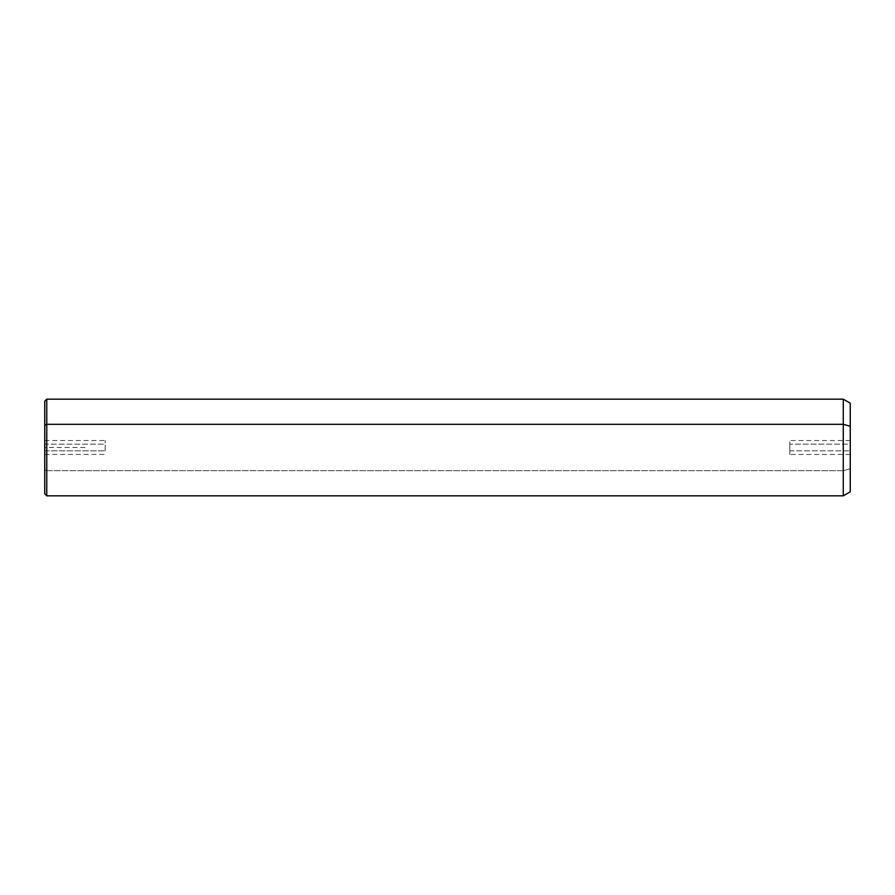 <?xml version="1.0" encoding="UTF-8"?>
<svg xmlns="http://www.w3.org/2000/svg" width="895" height="895" viewBox="0 0 895 895"><rect width="100%" height="100%" fill="white"/><g stroke="black" fill="none" stroke-linecap="round" stroke-linejoin="round"><path stroke-width="0.67" stroke-dasharray="4.47 3.36" d="M105.162 450.834L105.162 440.53L105.162 444.166L44.75 444.166L44.75 450.834L44.75 440.53L44.75 450.834L105.162 450.834L44.75 450.834L44.75 454.47L44.75 444.166L105.162 444.166L105.162 450.834M44.75 401.184L44.75 425.293M46.764 470.669L46.764 399.17L46.764 470.669L44.75 469.707L46.764 470.669L843.269 470.669L843.269 399.17L843.269 470.669L46.764 470.669L46.764 495.83L46.764 470.669M44.75 469.707L44.75 493.816M850.25 491.803L850.25 468.745L843.269 470.669L843.269 495.83L843.269 470.669L850.25 468.745L850.25 403.197M850.25 426.255L850.25 468.745M850.25 450.834L850.25 444.166L850.25 450.834L789.837 450.834L789.837 440.53L789.837 444.166L850.25 444.166L850.25 454.47L850.25 444.166L789.837 444.166L789.837 454.47L789.837 450.834L850.25 450.834M789.837 444.166L789.837 450.834L789.837 444.166M85.025 447.5L44.75 447.5L44.75 487.775M850.25 440.53L789.837 440.53M850.25 454.47L789.837 454.47M44.75 440.53L105.162 440.53M44.75 454.47L105.162 454.47"/><path stroke-width="1.34" d="M44.75 425.293L44.75 401.184L46.764 399.17L843.269 399.17L850.25 403.197L850.25 426.255L843.269 424.331L843.269 495.83L46.764 495.83L46.764 424.331L843.269 424.331L843.269 399.17L843.269 424.331L46.764 424.331L46.764 495.83L44.75 493.816L44.75 425.293L46.764 424.331L46.764 399.17L46.764 424.331L44.75 425.293L44.75 469.707M843.269 424.331L850.25 426.255L850.25 491.803L843.269 495.83L843.269 424.331M850.25 468.745L850.25 426.255"/></g></svg>

